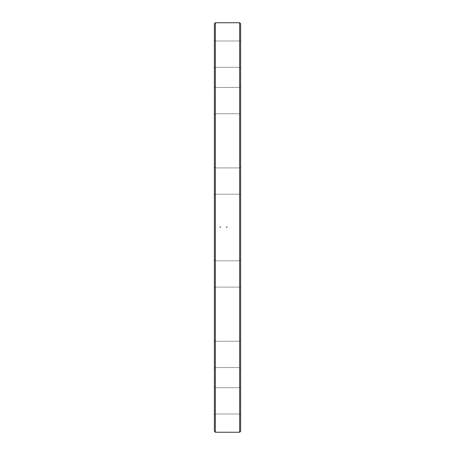 <?xml version="1.0" encoding="UTF-8"?>
<svg xmlns="http://www.w3.org/2000/svg" width="455" height="455" viewBox="0 0 455 455"><rect width="100%" height="100%" fill="white"/><g stroke="black" fill="none" stroke-linecap="round" stroke-linejoin="round"><path stroke-width="0.34" stroke-dasharray="2.27 1.71" d="M239.631 22.75L239.631 432.25M215.369 432.25L215.369 22.75M214.356 23.762L214.356 431.238M214.356 54.145L214.356 39.989L214.356 54.145M214.356 100.595L214.356 86.439L214.356 100.595M214.356 181.05L214.356 195.206L214.356 181.05M214.356 273.95L214.356 259.794L214.356 273.95M214.356 354.405L214.356 340.249L214.356 354.405M214.356 400.855L214.356 415.011L214.356 400.855M240.644 431.238L240.644 23.762M240.644 54.145L240.644 39.989L240.644 54.145M240.644 100.595L240.644 86.439L240.644 100.595M240.644 181.05L240.644 195.206L240.644 181.05M240.644 273.95L240.644 259.794L240.644 273.95M240.644 354.405L240.644 340.249L240.644 354.405M240.644 400.855L240.644 415.011L240.644 400.855M239.631 54.145L239.631 41.001L239.631 54.145M215.369 54.145L215.369 67.289L215.369 54.145M239.631 100.595L239.631 87.451L239.631 100.595M215.369 100.595L215.369 87.451L215.369 100.595M239.631 181.05L239.631 194.194L239.631 181.05M215.369 181.05L215.369 194.194L215.369 181.05M239.631 273.95L239.631 260.806L239.631 273.95M215.369 273.95L215.369 260.806L215.369 273.95M239.631 354.405L239.631 341.261L239.631 354.405M215.369 354.405L215.369 367.549L215.369 354.405M239.631 400.855L239.631 413.999L239.631 400.855M215.369 400.855L215.369 413.999L215.369 400.855M215.369 67.289L239.631 67.289L240.644 68.301L239.631 67.289L215.369 67.289L214.356 68.301L215.369 67.289M215.369 41.001L239.631 41.001L240.644 39.989L239.631 41.001L215.369 41.001L214.356 39.989L215.369 41.001M215.369 113.739L239.631 113.739L240.644 114.751L239.631 113.739L215.369 113.739L214.356 114.751L215.369 113.739M215.369 87.451L239.631 87.451L240.644 86.439L239.631 87.451L215.369 87.451L214.356 86.439L215.369 87.451M215.369 194.194L239.631 194.194L240.644 195.206L239.631 194.194L215.369 194.194L214.356 195.206L215.369 194.194M215.369 167.906L239.631 167.906L240.644 166.894L239.631 167.906L215.369 167.906L214.356 166.894L215.369 167.906M215.369 287.094L239.631 287.094L240.644 288.106L239.631 287.094L215.369 287.094L214.356 288.106L215.369 287.094M215.369 260.806L239.631 260.806L240.644 259.794L239.631 260.806L215.369 260.806L214.356 259.794L215.369 260.806M215.369 367.549L239.631 367.549L240.644 368.561L239.631 367.549L215.369 367.549L214.356 368.561L215.369 367.549M215.369 341.261L239.631 341.261L240.644 340.249L239.631 341.261L215.369 341.261L214.356 340.249L215.369 341.261M215.369 413.999L239.631 413.999L240.644 415.011L239.631 413.999L215.369 413.999L214.356 415.011L215.369 413.999M215.369 387.711L239.631 387.711L240.644 386.699L239.631 387.711L215.369 387.711L214.356 386.699L215.369 387.711"/><path stroke-width="0.68" d="M239.631 227.5L239.631 22.75L215.369 22.75L215.369 432.25L239.631 432.25L239.631 227.5M215.369 432.25L214.356 431.238L214.356 23.762L215.369 22.75M239.631 22.75L240.644 23.762L240.644 431.238L239.631 432.25M220.3 227.5L220.049 226.539M226.96 226.539L226.715 227.5"/></g></svg>
